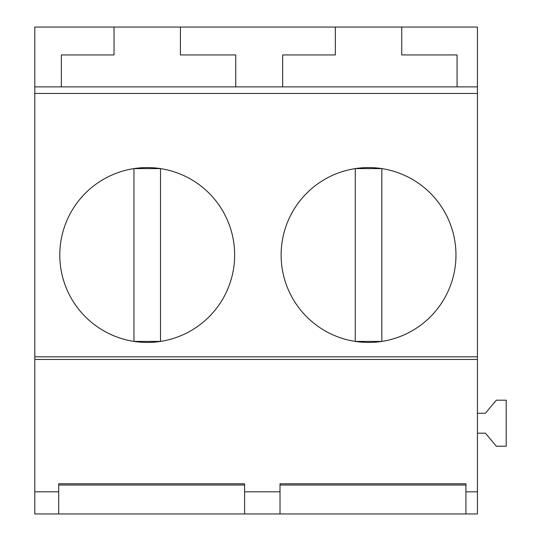 <?xml version="1.0" encoding="UTF-8"?>
<svg xmlns="http://www.w3.org/2000/svg" width="541" height="541" viewBox="0 0 541 541"><rect width="100%" height="100%" fill="white"/><g stroke="black" fill="none" stroke-linecap="round" stroke-linejoin="round"><path stroke-width="0.81" d="M133.945 341.412L133.945 168.603L160.508 168.603L160.508 341.412L133.945 341.412M355.268 341.412L355.268 168.603L381.824 168.603L381.824 341.412L355.268 341.412M34.793 86.878L61.356 86.878L61.356 54.939L114.029 54.939L114.029 27.05L34.793 27.05L34.793 513.95L58.699 513.95L58.699 485.02L244.606 485.02M58.699 513.95L280.015 513.95L280.015 485.02L465.923 485.02M280.015 513.95L477.433 513.95L477.433 491.816L465.923 491.816L465.923 483.782L280.015 483.782L280.015 491.816L244.606 491.816L244.606 483.782L58.699 483.782L58.699 491.816L34.793 491.816M34.793 359.454L477.433 359.454L477.433 491.816M34.793 356.817L477.433 356.817L477.433 359.454M34.793 93.444L477.433 93.444L477.433 356.817M445.263 213.093A87.419 87.419 0 0 0 326.636 178.287A87.419 87.419 0 0 0 291.822 296.921A87.419 87.419 0 0 0 410.457 331.728A87.419 87.419 0 0 0 445.263 213.093M70.506 296.921A87.419 87.419 0 0 0 189.14 331.728A87.419 87.419 0 0 0 223.947 213.093A87.419 87.419 0 0 0 105.312 178.287A87.419 87.419 0 0 0 70.506 296.921M61.356 86.878L477.433 86.878L477.433 93.444M114.029 27.05L477.433 27.05L477.433 86.878M477.433 413.25L485.399 413.25L496.354 400.191L506.207 400.191L506.207 446.224L496.354 446.224L485.399 433.172L477.433 433.172M244.606 513.95L244.606 491.816M465.923 513.95L465.923 491.816M180.424 27.05L180.424 54.939L235.754 54.939L235.754 86.878M335.346 27.05L335.346 54.939L282.673 54.939L282.673 86.878M401.74 27.05L401.74 54.939L457.071 54.939L457.071 86.878"/></g></svg>
